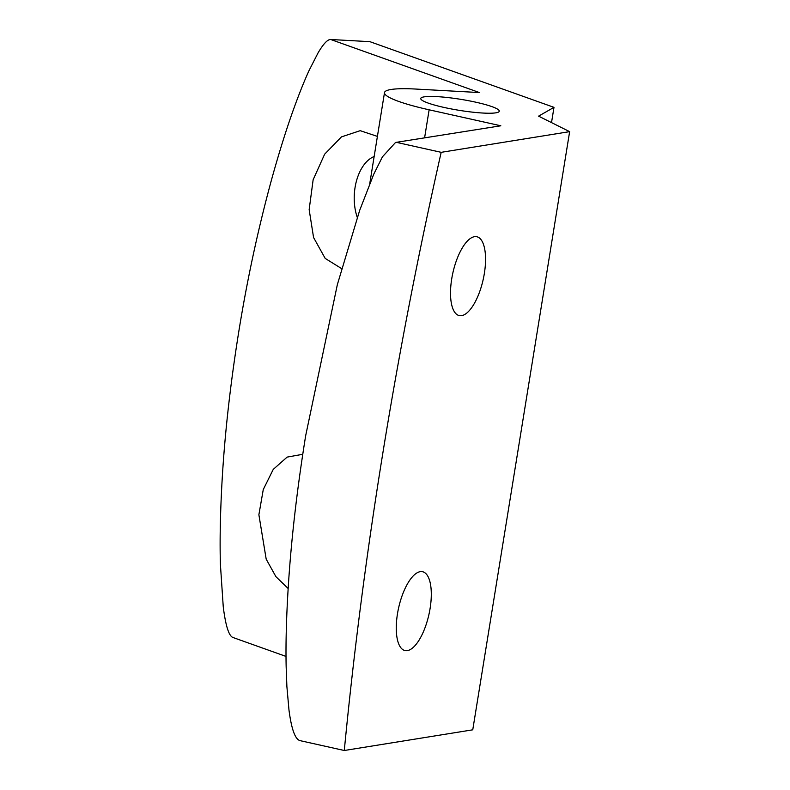 <?xml version="1.0" encoding="UTF-8"?>
<svg xmlns="http://www.w3.org/2000/svg" width="790" height="790" viewBox="0 0 790 790"><rect width="100%" height="100%" fill="white"/><g stroke="black" fill="none" stroke-linecap="round" stroke-linejoin="round"><path stroke-width="1.19" d="M233.83 637.668C229.327 637.412 225.802 627.132 223.254 606.838L220.4 564.317C219.768 541.96 220.222 516.018 221.773 486.492C224.291 438.322 229.939 386.804 238.738 331.909C247.122 279.946 258.004 229.436 271.355 180.377C279.186 152.055 286.918 127.417 294.571 106.482C299.726 92.331 304.575 80.313 309.117 70.419L318.005 52.989C323.387 43.815 327.623 39.322 330.714 39.5L479.412 92.558L415.757 89.053A76.492 10.685 -170.8 0 0 384.503 92.608L369.779 183.507M395.553 142.457L500.821 125.788L395.553 142.457L382.449 156.815L373.779 174.146L359.707 210.278L337.35 284.627L305.651 435.794C296.833 490.659 290.977 541.891 288.103 589.498C286.326 618.698 285.674 644.354 286.148 666.464L286.889 686.569L288.972 709.983C291.5 729.348 295.233 739.568 300.18 740.664L344.292 750.5L472.756 729.822L569.639 131.644L538.573 116.15L553.988 107.351L369.888 41.663L330.714 39.5M344.292 750.5A1924.628 739.628 -77.4 0 1 382.854 453.006A1924.628 739.628 -77.4 0 1 441.175 152.332L397.064 142.496M302.758 454.29L287.116 457.114L273.241 469.398L263.268 489.553L258.883 514.744L266.19 559.162L275.917 576.67L288.162 588.511M377.403 136.403L360.201 130.676L341.448 136.887L324.651 154.178L313.136 179.774L309.157 209.627L313.571 237.523L325.194 258.409L341.665 268.63M374.154 156.509A40.389 24.164 -86.8 0 0 355.075 187.398A40.389 24.164 -86.8 0 0 357.268 217.378M451.732 278.791A40.389 15.524 -77.4 0 1 476.824 236.743A40.389 15.524 -77.4 0 1 484.339 273.547A40.389 15.524 -77.4 0 1 459.247 315.595A40.389 15.524 -77.4 0 1 451.732 278.791M397.479 613.771A40.389 15.524 -77.4 0 1 422.571 571.723A40.389 15.524 -77.4 0 1 430.086 608.517A40.389 15.524 -77.4 0 1 404.994 650.565A40.389 15.524 -77.4 0 1 397.479 613.771M424.171 96.854A39.777 5.56 -170.8 0 1 468.658 100.725A39.777 5.56 -170.8 0 1 499.28 111.202A39.777 5.56 -170.8 0 1 495.853 112.832A39.777 5.56 -170.8 0 1 451.367 108.951A39.777 5.56 -170.8 0 1 420.744 98.483A39.777 5.56 -170.8 0 1 424.171 96.854M569.639 131.644L441.175 152.332M500.821 125.788L429.128 109.81A76.492 10.685 -170.8 0 1 384.503 92.608M553.988 107.351L551.519 122.608M429.128 109.81L424.605 137.786M286.019 656.421L233.02 637.51"/></g></svg>
